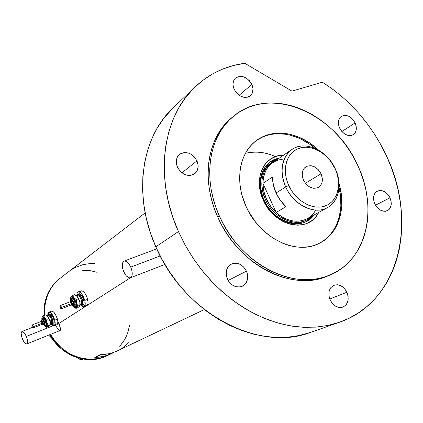 <?xml version="1.0" encoding="UTF-8"?>
<svg xmlns="http://www.w3.org/2000/svg" width="423" height="423" viewBox="0 0 423 423"><rect width="100%" height="100%" fill="white"/><g stroke="black" fill="none" stroke-linecap="round" stroke-linejoin="round"><path stroke-width="0.63" d="M58.961 323.426L57.554 323.986L58.961 323.426M53.081 325.768L26.353 336.417C27.876 340.446 28.045 342.947 26.85 343.92C25.496 344.084 24.026 342.445 22.445 339.008C20.923 334.995 20.759 332.499 21.959 331.516C23.302 331.352 24.767 332.986 26.353 336.417L53.081 325.768M160.185 255.931L130.76 267.109C132.833 272.655 132.722 276.214 130.427 277.784C128.121 278.191 125.895 276.177 123.759 271.756C121.687 266.22 121.808 262.662 124.124 261.081C126.408 260.69 128.618 262.699 130.76 267.109L160.185 255.931M58.406 322.204L60.415 328.174L60.42 329.924L59.833 330.897L58.866 331.008L60.198 330.516L60.489 329.131L58.956 323.405L86.71 305.692L58.956 323.405L58.406 322.204M50.549 334.36C61.626 355.553 88.587 365.149 107.595 355.51L102.482 357.504L94.313 359.111L85.832 358.984L77.377 357.097L69.298 353.512L61.917 348.356L55.556 341.837L50.549 334.36L55.556 341.837L61.917 348.356L69.298 353.512L73.269 355.51L81.581 358.255L90.094 359.27L98.459 358.524L106.353 356.071C87.418 364.806 61.383 355.05 50.549 334.36M130.427 277.789L87.27 305.332L130.427 277.789M117.552 350.778L112.534 352.756L108.663 353.765L100.616 354.606L94.794 357.435L101.398 354.596L94.794 357.435L98.808 357.208L106.575 355.595L114.432 352.1L111.508 353.649C106.305 356.108 100.732 357.372 94.794 357.435L100.616 354.606C106.628 354.553 112.264 353.279 117.525 350.794L204.372 309.551M145.152 212.864L59.432 278.805C48.428 287.809 43.305 300.013 44.066 315.415L44.024 308.536L44.547 304.174L46.837 295.851L48.571 291.97L53.145 284.954L55.921 281.882L59.675 278.614L53.811 284.441L51.347 287.82L47.492 295.36L45.203 303.698L44.685 308.066L44.738 315.151C43.913 299.637 49.036 287.349 60.108 278.281C49.036 287.349 43.913 299.637 44.738 315.151L44.685 308.066L45.203 303.698L47.492 295.36L51.347 287.82L53.811 284.441L56.597 281.364L60.357 278.091M63.54 275.643L69.071 271.386M129.591 325.287L127.831 332.441L126.303 336.306L124.399 339.976L119.762 346.374L124.399 339.976L126.303 336.306L127.831 332.441L129.591 325.287M107.622 355.494L105.581 356.441L107.622 355.494M81.925 270.255L90.628 270.736L97.158 272.317L90.628 270.736L81.925 270.255M94.805 263.434L90.818 263.455L82.998 264.65L75.611 267.357L72.159 269.261M119.804 349.615L123.146 347.516L129.094 342.366M59.971 330.5L58.184 329.538L55.762 325.715M130.76 267.109L129.115 264.148L126.207 261.356L124.415 261.002L123.669 261.314L122.617 262.842L122.353 264L122.67 268.489L123.759 271.756L126.308 275.865L129.179 277.848L130.797 277.604L131.416 277.007L132.161 274.966L131.865 270.429L130.76 267.109M26.353 336.417L24.566 333.224L22.731 331.558L21.462 331.981L21.155 333.372L21.605 336.586L22.99 340.171L24.841 342.947L26.554 343.978L27.543 342.9L27.622 341.155L26.353 336.417M106.85 355.865L101.716 357.869L93.562 359.476L85.097 359.349L76.653 357.467L80.005 359.413L81.898 359.703L83.357 359.106L81.898 359.703L80.005 359.413L81.364 358.736L80.005 359.413L76.632 357.456L72.555 355.88L68.584 353.887L61.224 348.748L54.868 342.239L49.814 334.662C60.584 355.378 86.636 365.181 105.581 356.441L107.537 355.537M52.584 339.177L48.682 335.116L52.584 339.177M49.909 289.565L50.374 288.803L49.909 289.565M279.148 158.213C262.984 160.386 254.836 181.525 263.767 200.253L263.275 200.148C252.864 178.48 264.29 154.58 283.611 155.167L278.731 155.69L275.96 156.441L270.847 158.916L266.479 162.606L264.634 164.87L261.71 170.125L259.912 176.185L259.331 182.821L259.511 186.273L260.795 193.269L263.275 200.148L263.767 200.253C257.348 183.519 259.553 170.686 270.387 161.76L279.148 158.213M315.59 210.109C308.859 223.624 289.512 225.121 276.15 212.452L262.91 183.296L272.465 177.026C272.491 182.371 273.697 187.69 276.071 192.978L285.699 186.971C279.365 170.601 281.417 158.128 291.854 149.541C304.883 139.992 327.222 150.255 335.344 168.904C342.493 183.852 339.146 201.501 327.545 207.582C314.691 215.286 293.567 205.15 285.699 186.971C293.292 203.902 312.089 214.033 325.187 208.687C338.395 203.59 342.889 184.983 335.344 168.904L335.069 168.682C342.122 183.719 337.908 201.089 325.573 205.821C313.353 210.781 295.841 201.306 288.756 185.523L285.699 186.971L276.071 192.978C278.498 198.244 281.792 202.813 285.964 206.678L276.15 212.452C272.042 208.661 268.801 204.172 266.421 198.99L264.089 200.291C271.804 218.236 292.816 228.124 305.744 220.415L300.912 222.324L298.294 222.831L292.811 222.926L287.159 221.774L281.565 219.41L276.256 215.926L271.45 211.452L267.336 206.17L264.089 200.291C257.893 184.127 260.034 171.743 270.519 163.13L270.953 162.839M270.292 161.835L275.103 159.497L278.551 158.625L270.16 161.924M275.436 156.626C265.829 152.121 255.836 151.022 245.462 153.316C255.222 150.942 265.21 152.042 275.436 156.626M320.438 242.68L324.298 240.132L327.82 237.123L330.966 233.676L333.715 229.837L336.042 225.644L337.929 221.134L339.368 216.354L340.859 206.175L340.478 195.468L339.066 187.659C344.893 210.913 336.861 234.554 318.905 243.511M256.015 140.859C272.153 128.936 296.856 132.521 314.929 148.272L309.313 143.947L299.992 138.607L290.263 135.154L285.351 134.181L275.659 133.821L270.969 134.44L266.442 135.593L262.123 137.279L258.056 139.484M318.693 212.42L315.727 216.883L313.76 218.966L311.566 220.785L306.585 223.524L303.846 224.423L297.993 225.216L291.833 224.634L285.604 222.699L282.548 221.234L279.566 219.463L273.961 215.058L269.012 209.649L264.935 203.458L263.275 200.148C274.384 226.744 309.06 233.655 318.693 212.42M306.559 221.34L313.316 215.365L308.594 220.029M313.951 215.016L306.908 221.15C293.514 229.107 271.756 218.855 263.767 200.253C273.48 223.36 302.953 231.481 313.951 215.016M291.854 149.541L272.708 162.606C266.4 167.164 263.132 174.065 262.91 183.296L272.465 177.026L273.385 185.025L276.071 192.978L280.359 200.354L285.964 206.678L276.15 212.452L270.635 206.244L266.421 198.99C264.095 193.797 262.921 188.563 262.91 183.296L263.793 191.17L266.421 198.99L265.374 199.487C259.162 183.291 261.303 170.876 271.799 162.258L277.049 159.645C263.36 163.717 257.475 182.799 265.374 199.487C274.152 220.203 299.886 229.086 311.725 216.232L307.103 219.674C294.159 227.394 273.11 217.475 265.374 199.487L264.089 200.291L261.842 194.051L261.118 190.873L260.515 184.576L261.039 178.554L261.715 175.719L263.867 170.548L266.987 166.202L270.641 163.045M321.046 173.779L305.39 183.312L321.046 173.779L322.3 178.178L322.04 182.398L320.306 185.813L317.34 187.891L313.596 188.314L309.641 186.992L306.083 184.137L303.476 180.172C301.176 174.26 301.964 169.787 305.829 166.762C311.772 164.24 316.848 166.577 321.046 173.779C323.399 179.812 322.548 184.333 318.487 187.347C312.608 189.668 307.606 187.278 303.476 180.172L302.223 175.719L302.519 171.463L304.311 168.068L307.31 166.038L311.053 165.679L314.971 167.022L318.477 169.866L321.046 173.779M284.261 158.979C271.058 160.19 263.941 168.291 262.91 183.296L276.15 212.452C286.826 221.409 297.173 223.492 307.204 218.702L327.545 207.582M335.069 168.682L330.315 160.825L326.27 156.309L321.686 152.56L314.167 148.685L308.996 147.416L306.437 147.199L301.483 147.616L296.914 149.16L292.906 151.788L289.618 155.41L287.191 159.889L286.329 162.4L285.377 167.841L285.287 170.723L285.906 176.65L287.555 182.609L291.828 191.08L295.703 196.082L300.219 200.328L307.791 204.922L313.073 206.63L315.706 207.053L320.819 207.016L323.257 206.561L327.762 204.806L331.643 201.993L333.303 200.227L335.994 196.066L336.999 193.713L338.289 188.568L338.368 180.145L337.184 174.355L335.344 168.904C327.989 152.751 310.228 142.461 296.883 147.03C283.431 151.355 277.9 170.12 285.699 186.971L288.756 185.523C281.48 169.808 286.598 152.301 299.14 148.251C311.582 143.963 328.19 153.575 335.069 168.682M339.098 183.762C346.559 208.243 338.59 234.046 319.407 243.267C296.391 255.815 259.627 238.08 245.99 206.281L241.924 194.913L240.639 189.139L239.867 183.381L239.878 172.161L240.661 166.815L241.94 161.718L243.711 156.922L245.937 152.47L248.602 148.404L251.674 144.756L255.117 141.568L258.892 138.86L262.963 136.655L267.283 134.974L271.815 133.816L276.51 133.197L281.327 133.113L286.212 133.562L291.13 134.535L300.869 137.998L310.202 143.349L318.419 150.012C299.939 132.188 273.221 127.603 256.301 140.642C239.36 152.803 234.405 181.319 245.99 206.281L248.724 211.749L255.466 221.969L263.651 230.873L272.925 238.091L282.887 243.336L288 245.155L293.128 246.419L298.215 247.117L303.217 247.244L308.076 246.805L312.75 245.811L317.197 244.272L321.374 242.22L325.234 239.672L328.761 236.653L331.907 233.205L334.656 229.361L336.983 225.163L340.314 215.862L341.795 205.668L341.414 194.95L339.098 183.762M233.21 116.51L231.614 117.821C207.439 137.126 200.518 179.574 217.771 217.105L219.4 216.053C202.083 178.4 208.999 135.836 233.216 116.505C269.869 84.637 334.963 112.973 357.652 165.25C378.162 207.587 367.296 259.458 330.537 274.77C295.185 291.838 240.047 264.428 219.4 216.053L217.771 217.105L214.228 208.248L211.468 199.233L209.512 190.165L208.386 181.139L208.084 172.256L208.608 163.611L209.945 155.299L212.071 147.4L214.953 139.997L218.548 133.155L222.815 126.937L227.701 121.401L232.095 117.425M194.818 87.18C209.025 73.782 225.686 65.819 244.806 63.297L233.459 65.512L222.551 69.123L212.209 74.136L202.564 80.518L193.745 88.238L185.871 97.242L179.056 107.442L173.419 118.752L169.047 131.056L166.022 144.211L164.415 158.075L164.267 172.468L165.61 187.209L168.433 202.109L172.727 216.962L178.437 231.571C153.898 177.491 162.617 117.071 194.818 87.18L172.706 108.277C141.372 137.396 132.6 195.331 155.807 246.789L178.437 231.571L185.015 244.854L192.692 257.581L201.39 269.599L210.998 280.761L221.388 290.939L232.439 300.023L244.008 307.912L255.963 314.527L268.15 319.804L280.433 323.711L292.674 326.228L304.729 327.344L316.483 327.079L327.809 325.467L338.596 322.553L348.753 318.392L358.191 313.057L366.831 306.627L374.609 299.188L381.477 290.834L387.389 281.655L392.311 271.751L396.224 261.234L399.111 250.194L400.972 238.741L401.802 226.971L401.612 214.984L400.422 202.881L398.249 190.757L395.124 178.702L391.074 166.815L386.141 155.183L380.494 144.127L374.08 133.472L366.947 123.305L359.143 113.692L350.725 104.708L341.752 96.423L332.282 88.899L322.379 82.205C350.107 99.897 371.362 124.225 386.141 155.183C417.94 219.923 400.243 301.684 339.383 322.284L327.788 325.472L315.574 327.148L302.879 327.259L289.845 325.768L276.642 322.654L263.434 317.932L250.395 311.629L237.715 303.809L225.559 294.561L214.112 283.997L203.526 272.248L193.967 259.479L185.565 245.853L178.437 231.571L155.807 246.789C183.979 313.797 259.479 352.528 310.524 332.399L339.378 322.284M251.833 84.399C253.768 89.163 253.282 92.965 250.374 95.815C244.304 99.109 238.91 96.952 234.194 89.343C232.306 84.685 232.735 80.941 235.489 78.102C241.602 74.607 247.048 76.706 251.833 84.399L239.122 95.291L251.833 84.399L252.965 88.513L252.6 92.388L251.865 94.049L249.411 96.497L247.788 97.19L244.05 97.375L240.153 95.947L236.684 93.129L234.194 89.343L233.062 85.176L233.073 83.157L234.226 79.624L235.331 78.25L236.727 77.208L240.174 76.272L242.093 76.41L245.959 77.853L249.374 80.661L251.833 84.399M355.087 122.892C357.192 128.116 356.589 132.045 353.274 134.683C348.055 136.867 343.492 134.657 339.595 128.053C337.538 122.913 338.093 119.022 341.271 116.378C346.537 114.051 351.143 116.219 355.087 122.892L341.879 131.564L355.087 122.892L356.251 126.831L356.071 130.575L355.479 132.193L353.39 134.609L351.973 135.312L348.658 135.572L345.136 134.287L341.953 131.648L339.595 128.053L338.849 126.07L338.368 122.115L338.643 120.301L340.187 117.335L341.387 116.299L344.417 115.315L347.886 115.876L349.62 116.711L352.761 119.339L355.087 122.892M389.98 197.8C392.285 203.749 391.444 208.042 387.457 210.675C382.492 212.293 378.273 210.041 374.804 203.923C372.541 198.059 373.335 193.803 377.173 191.148C382.191 189.398 386.458 191.614 389.98 197.8L375.476 205.203L389.98 197.8L391.18 201.834L391.058 205.726L389.62 208.893L388.473 210.041L385.522 211.262L383.83 211.278L380.346 210.12L377.173 207.534L374.804 203.923L373.604 199.841L373.758 195.923L374.339 194.22L376.401 191.64L379.368 190.472L382.789 190.879L386.146 192.793L388.933 195.923L389.98 197.8M346.902 292.24C349.446 299.32 348.113 304.274 342.916 307.109C337.686 308.404 333.43 306.035 330.146 300.013C327.656 293.06 328.909 288.142 333.9 285.266C339.209 283.791 343.545 286.117 346.902 292.24L329.734 299.008L346.902 292.24L348.14 296.623L347.933 300.938L346.305 304.534L343.492 306.865L339.912 307.563L336.111 306.506L332.679 303.857L330.146 300.013L328.909 295.577L329.152 291.23L330.828 287.645L333.678 285.361L337.253 284.721L341.017 285.805L344.401 288.449L346.902 292.24M246.456 271.143C248.909 277.937 247.577 282.955 242.458 286.202C236.267 288.29 231.249 285.906 227.405 279.043C225.015 272.423 226.242 267.468 231.08 264.179C237.377 261.821 242.501 264.142 246.456 271.143L228.145 280.481L246.456 271.143L247.259 273.406L247.672 278.048L246.466 282.252L243.817 285.382L240.111 286.953L235.907 286.715L231.857 284.695L228.584 281.189L226.601 276.748L226.194 274.384L226.638 269.842L228.663 266.12L231.941 263.772L235.971 263.154L240.137 264.338L243.812 267.146L246.456 271.143M196.97 160.856C199.064 166.197 198.324 170.485 194.754 173.721C188.024 177.237 182.255 175.048 177.449 167.159C175.423 161.972 176.079 157.763 179.41 154.538C186.205 150.736 192.058 152.846 196.97 160.856L181.906 172.833L196.97 160.856L198.128 165.303L198.091 167.497L196.79 171.415L194.035 174.223L190.239 175.482L185.967 174.99L183.857 174.096L180.108 171.183L177.449 167.159L176.301 162.654L176.83 158.366L177.708 156.515L180.515 153.745L184.333 152.544L188.579 153.084L190.657 153.988L194.353 156.885L196.97 160.856M322.379 82.205L291.97 91.135L244.806 63.297L291.97 91.135L322.379 82.205M329.12 275.384L322.294 277.916L315.087 279.619L307.563 280.46L299.801 280.417L291.87 279.481L283.859 277.647L275.849 274.918L267.928 271.328L260.182 266.897L252.7 261.668L245.567 255.688L238.863 249.031L232.661 241.76L227.04 233.956L222.054 225.708L217.771 217.105C238.345 265.327 293.335 292.631 328.629 275.6L330.516 274.781M173.562 107.463L163.987 118.043L157.335 127.915L151.809 138.834L147.505 150.673L144.497 163.315L142.847 176.608L142.604 190.387L143.783 204.483L146.4 218.707L150.419 232.872L155.807 246.789L162.041 259.426L169.337 271.518L177.623 282.934L186.786 293.525L196.716 303.175L207.296 311.772L218.395 319.233L229.874 325.477L241.602 330.448L253.435 334.107L265.242 336.438L276.901 337.438L288.28 337.12L299.267 335.513L310.783 332.309M219.4 216.053L223.698 224.682L228.7 232.957L234.337 240.787L240.555 248.084L247.281 254.762L254.435 260.758L261.937 266.009L269.705 270.456L277.641 274.067L285.673 276.801L293.699 278.646L301.647 279.592L309.43 279.64L316.97 278.799L324.187 277.097L331.029 274.559L337.417 271.217L343.312 267.13L348.652 262.339L353.401 256.898L357.525 250.876L360.988 244.33L363.78 237.324L365.874 229.932L367.264 222.223L367.952 214.265L367.931 206.133L367.212 197.89L365.805 189.615L363.727 181.367L360.999 173.224L357.652 165.25L353.707 157.504L349.197 150.054L344.169 142.963L338.654 136.291L332.7 130.083L326.355 124.404L319.666 119.297L312.687 114.813L305.48 110.995L298.104 107.881L290.612 105.501L283.077 103.889L275.563 103.069L268.134 103.059L260.864 103.862L253.821 105.496L247.074 107.95L240.692 111.212L234.744 115.268L229.292 120.09L224.401 125.636L220.129 131.865L216.528 138.723L213.647 146.147L211.521 154.062L210.183 162.4L209.66 171.066L209.967 179.971L211.109 189.023L213.07 198.123L215.841 207.164L219.4 216.053M43.833 325.001L44.098 322.844L43.289 322.961C43.574 324.557 43.278 324.986 42.4 324.251L43.305 324.467L43.172 322.564L42.02 320.729L41.507 320.645L41.28 321.39C41.666 320.084 42.337 320.608 43.289 322.961L44.098 322.844L43.897 324.98L42.332 324.277M42.258 319.857C42.776 316.171 44.198 317.054 46.53 322.5L45.721 322.617C44.838 319.878 43.802 318.419 42.612 318.239C43.802 318.419 44.838 319.878 45.721 322.617L44.907 322.733C45.351 325.017 44.97 325.784 43.77 325.023L44.521 325.372L45.055 324.79L44.484 321.485L42.908 319.222L42.104 319.101L41.755 319.894C42.527 318.334 43.58 319.28 44.907 322.733L46.53 322.5L46.8 324.081L46.308 325.996L45.145 325.768C46.657 326.561 47.122 325.472 46.53 322.5L45.568 319.994L44.246 318.096L43.014 317.44L42.258 318.408M45.33 325.726C46.012 325.467 46.139 324.43 45.721 322.617C46.139 324.43 46.012 325.467 45.33 325.726M33.147 327.904L42.908 324.05L43.019 322.865L33.248 326.715L33.147 327.904L31.926 326.212L32.026 325.023L33.248 326.715L43.019 322.865L42.95 324.029M42.2 319.825L43.003 319.762L44.288 321.617L44.637 322.633L44.098 322.844L44.637 322.633L44.801 323.584L44.431 324.769L44.637 322.633C43.992 320.655 43.257 319.651 42.427 319.619L41.888 319.83C42.718 319.862 43.453 320.867 44.098 322.844C43.49 320.951 42.771 319.941 41.946 319.814M47.936 316.779C48.814 313.639 50.358 314.786 52.574 320.216L51.765 320.333C50.823 317.393 49.708 315.828 48.407 315.643M50.496 324.018L51.426 323.648L51.765 320.333L50.157 320.967L48.28 317.139L50.157 320.967L50.416 322.59M49.454 313.914L51.178 314.627L52.769 316.896L53.922 319.888L52.849 320.311C53.398 322.675 53.256 324.097 52.41 324.573L50.765 323.912L52.166 324.626L52.854 324.182L53.171 322.21L52.849 320.311L53.922 319.888L54.128 320.872L54.133 323.257L53.472 324.15C54.318 323.669 54.467 322.252 53.922 319.888C52.637 315.944 51.157 313.951 49.475 313.903L48.407 314.321C50.083 314.368 51.569 316.367 52.849 320.311L51.696 317.313L50.104 315.045L48.619 314.273L47.942 314.738L47.635 315.918L48.407 314.321M51.453 311.169L52.362 311.175L53.753 312.111L56.492 316.415L57.835 321.649L57.687 323.606L56.804 324.795C57.94 324.155 58.141 322.263 57.417 319.122L54.747 320.174C55.476 323.325 55.281 325.218 54.155 325.853L51.432 324.42L53.219 325.826L54.34 325.758L55.17 323.78L54.747 320.174L57.417 319.122C55.714 313.866 53.737 311.212 51.479 311.159L48.825 312.19C51.061 312.253 53.034 314.918 54.747 320.174L53.208 316.177L50.363 312.555L48.587 312.311L47.921 313.432L47.778 315.109L48.819 312.195M49.882 325.562L50.263 325.097M45.679 326.82L46.789 327.381L46.874 326.651L45.589 326.773L44.293 325.562L45.51 326.725L46.667 326.842L47.249 325.594L47.09 323.309L46.239 320.608L44.193 317.239L43.706 315.553L45.435 314.881L47.788 316.489L49.914 320.618L50.469 324.314L50.321 322.035L49.47 319.339L48.148 316.954L46.593 315.468M46.456 315.41L46.181 315.251M55.196 324.409L56.476 324.864M51.252 311.28L50.575 312.401M48.016 315.785L48.476 314.971L49.66 315.14L51.955 318.413L52.764 321.089L52.769 323.209L52.315 323.939L51.141 323.759C52.711 324.489 53.187 323.309 52.574 320.216L51.765 320.333C50.771 317.261 49.618 315.706 48.312 315.669L47.365 316.039M50.157 320.967L51.765 320.333C52.214 322.278 52.066 323.394 51.326 323.674M46.789 327.381L48.513 326.693L50.258 325.123L50.189 324.631L50.094 325.372L48.513 326.693L46.789 327.381L46.657 327.095L48.46 325.319L50.189 324.631L50.168 321.369L50.189 324.631L48.46 325.319L47.191 323.399L46.747 321.031L46.916 319.376L48.645 318.693L46.916 319.376L43.49 316.795L42.86 316.573L42.136 316.906L43.162 316.642L44.552 317.752L46.937 322.649L46.874 326.651L48.46 325.319L46.937 322.649L46.916 319.376L44.552 317.752L43.706 315.553L45.435 314.881L47.307 316.013L48.148 317.007L50.168 321.369L47.788 316.489L46.694 315.521M41.977 317.16L43.706 315.553L41.972 317.187L41.777 319.138L41.946 317.255M41.681 322.379L41.618 322.104M41.586 321.85L41.666 321.3L42.115 321.269L43.019 322.865L41.792 321.189L32.026 325.023M42.845 324.066L42.141 323.452M33.248 326.715L32.64 325.414L31.984 325.044L31.862 325.937L32.534 327.513L33.19 327.883L33.248 326.715M72.862 305.744L73.248 303.339L72.354 303.465C72.64 305.232 72.275 305.723 71.265 304.935L72.016 305.348L72.423 304.92L72.063 302.604L70.715 300.949L70.207 301.139L70.054 301.81C70.556 300.356 71.323 300.912 72.354 303.465L73.248 303.339L72.936 305.723L71.175 304.972M70.99 300.071C71.783 296.142 73.422 297.099 75.918 302.942L75.024 303.074C74.088 300.097 72.925 298.532 71.54 298.374C72.925 298.532 74.088 300.097 75.024 303.074L74.136 303.206C74.58 305.75 74.104 306.606 72.703 305.781L73.597 306.157L74.242 305.485L74.268 303.867L73.676 301.848L71.905 299.415L70.969 299.32L70.541 300.219C71.487 298.453 72.687 299.447 74.136 303.206L75.918 302.942L76.188 304.687L76.055 306.056L75.548 306.834L74.147 306.606C75.928 307.479 76.515 306.257 75.918 302.942L74.866 300.214L73.38 298.173L71.963 297.512L71.048 298.638M74.464 306.548C75.278 306.241 75.463 305.083 75.024 303.074C75.463 305.083 75.278 306.241 74.464 306.548M61.43 308.769L71.873 304.697L72.042 303.37L61.578 307.442L61.425 308.769L60.05 306.955L60.209 305.623L61.578 307.442L72.042 303.37L72.026 304.565L71.164 304.306M73.824 303.111L73.248 303.339L73.824 303.111L73.935 303.651L73.909 304.978L73.507 305.496L73.824 303.111C73.137 300.965 72.307 299.886 71.339 299.875L72.613 300.584L73.824 303.111M77.118 296.338C78.482 293.604 80.238 295 82.395 300.531L81.507 300.658C80.507 297.464 79.249 295.788 77.742 295.629M82.046 305.38L83.188 304.935C84.209 304.375 84.431 302.789 83.854 300.177L82.712 300.621C83.289 303.238 83.067 304.824 82.046 305.38L80.148 304.697L80.994 304.364C81.782 303.931 81.956 302.694 81.507 300.658L79.788 301.329L78.213 297.813L79.984 302.371M83.918 306.791L86.757 305.676C88.121 304.93 88.428 302.815 87.667 299.336L84.812 300.452C85.573 303.936 85.277 306.051 83.918 306.791L82.353 306.585L80.544 305.02L82.86 306.791L84.166 306.664L85.197 304.428L84.812 300.452L87.667 299.336C85.858 293.636 83.638 290.791 81.015 290.797L78.17 291.886C80.777 291.886 82.993 294.741 84.812 300.452L83.135 296.089L81.57 293.721L79.931 292.219L78.461 291.812L77.858 292.044L77.049 293.324L76.843 295.487L77.129 293.086L78.165 291.886M79.387 306.405L79.841 305.866M79.968 305.575L80.111 303.169L79.387 300.251L78.022 297.506L76.008 295.444M75.928 295.407L77.213 296.444L76.156 295.534M78.646 293.869L79.619 293.747L80.809 294.477L83.109 297.956L84.172 302.26L84.003 303.899L83.183 304.935M85.689 305.676L86.398 305.755M86.752 305.676L87.847 304.301L88.084 302.122L86.667 296.38L85.24 293.715L83.601 291.748L82.009 290.781L80.973 290.813M80.708 290.955L80.227 291.468M83.854 300.177C82.496 295.894 80.83 293.752 78.874 293.752L77.737 294.191C79.688 294.197 81.348 296.338 82.712 300.621L83.854 300.177M80.148 304.697L81.787 305.443L82.601 304.914L83.03 302.709L82.712 300.621L81.459 297.353L79.667 294.916L77.954 294.138L77.15 294.688L76.764 295.989L77.732 294.191M77.213 295.82L77.769 294.921L79.149 295.043L80.777 296.777L81.729 298.559L82.591 301.488L82.654 303.18L81.977 304.671L80.592 304.518C82.416 305.279 83.019 303.947 82.395 300.531L81.507 300.658C80.444 297.327 79.154 295.661 77.631 295.661L76.764 295.994M79.788 301.329L81.507 300.658C81.972 302.815 81.761 304.058 80.878 304.396M74.644 307.711L75.992 308.399L76.193 307.532L74.501 307.632L73.01 306.199L74.601 307.69L75.944 307.754L76.663 306.342L76.658 304.518L75.632 300.859L73.343 297.226L72.745 295.434L74.596 294.725L75.796 295.328M70.757 297.258L72.745 295.434L74.596 294.725L76.674 295.931L77.626 296.994L79.847 301.736L77.213 296.444L78.234 298.791L76.378 299.51L71.81 296.555L70.752 297.284L70.482 299.701L70.953 296.962C71.63 296.232 72.566 296.507 73.755 297.776L76.389 303.085L76.193 307.532L78.006 306.03L76.389 303.085L76.378 299.51L73.755 297.776L72.745 295.434L70.683 297.448M79.936 305.665L79.847 301.736L79.841 305.892L77.832 307.68L75.992 308.399L76.193 307.532L78.006 306.03L76.389 303.085L76.378 299.51L78.234 298.791L79.577 300.912L80.037 303.503L79.852 305.306L78.006 306.03L79.852 305.306L79.635 306.183L77.832 307.68L75.992 308.399M70.752 300.103L70.763 300.097C71.73 300.108 72.555 301.187 73.248 303.339C72.597 301.276 71.794 300.187 70.837 300.081M70.493 302.9L70.609 301.604M70.657 301.578L71.371 301.969L72.042 303.37L70.667 301.573L60.209 305.623M61.578 307.442L60.907 306.025L60.151 305.655L59.987 306.654L60.722 308.367L61.573 308.642L61.578 307.442M60.23 330.458L26.866 343.915M164.901 264.449L130.485 277.768M107.595 355.51L111.508 353.649M156.748 248.872L124.129 261.081M32.439 327.381L21.964 331.51M271.799 162.258L270.519 163.13M42.512 318.265L41.66 319.957M45.425 325.699L43.654 325.038M44.436 324.769L43.897 324.98M53.472 324.15L52.41 324.573M56.809 324.795L54.155 325.853M41.888 319.83L41.205 321.417M71.424 298.411L70.419 300.314M74.57 306.522L72.544 305.792M73.507 305.496L72.936 305.723M71.339 299.875L70.763 300.097L69.964 301.848"/></g></svg>
